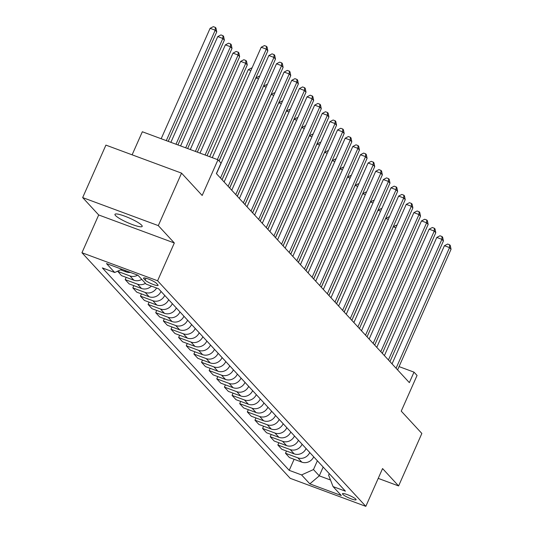 <?xml version="1.0" encoding="UTF-8"?>
<svg xmlns="http://www.w3.org/2000/svg" width="533" height="533" viewBox="0 0 533 533"><rect width="100%" height="100%" fill="white"/><g stroke="black" fill="none" stroke-linecap="round" stroke-linejoin="round"><path stroke-width="0.8" d="M141.658 225.219A14.897 2.445 -156.1 0 0 127.087 217.078A14.897 2.445 -156.1 0 0 114.955 214.333A14.897 2.445 -156.1 0 0 115.488 215.519A14.897 2.445 -156.1 0 0 130.059 223.66A14.897 2.445 -156.1 0 0 142.191 226.405A14.897 2.445 -156.1 0 0 141.658 225.219M355.831 499.161A7.449 1.226 -156.1 0 0 348.549 495.097A7.449 1.226 -156.1 0 0 342.479 493.725A7.449 1.226 -156.1 0 0 342.746 494.318A7.449 1.226 -156.1 0 0 350.028 498.388A7.449 1.226 -156.1 0 0 356.097 499.761A7.449 1.226 -156.1 0 0 355.831 499.161M81.949 252.735L290.192 478.328L365.825 506.35L157.588 280.764L81.949 252.735L98.692 214.959L174.331 242.981L158.301 225.619L82.662 197.59L98.692 214.959M82.662 197.59L105.914 145.116L181.553 173.138L202.167 195.471L217.977 159.787L142.338 131.758L132.117 154.823M378.223 478.381L398.597 485.936L421.856 433.456L401.242 411.13L417.059 375.445L414.001 372.141L399.05 366.597M158.301 225.619L181.553 173.138M217.977 159.787L221.028 163.091L216.378 173.585L409.351 382.634L414.001 372.141M143.81 278.666L145.156 280.118A7.215 1.186 -156.1 0 0 152.211 284.062A7.215 1.186 -156.1 0 0 158.088 285.388A7.215 1.186 -156.1 0 0 157.828 284.815L156.489 283.356A7.215 1.186 -156.1 0 0 149.433 279.419A7.215 1.186 -156.1 0 0 143.55 278.086A7.215 1.186 -156.1 0 0 143.81 278.666L144.15 277.893M121.87 269.272L114.715 272.496L102.349 267.912L289.212 470.346L294.116 459.286M114.715 272.496L106.473 263.562L137.954 275.228L146.195 284.162L158.567 288.746L345.431 491.173L333.065 486.596L341.307 495.523L309.826 483.857L301.578 474.93L289.212 470.346M174.331 242.981L157.588 280.764M398.597 485.936L382.567 468.567L365.825 506.35M333.065 486.596L328.608 475.17L329.267 473.67M323.171 467.061L319.28 475.849L330.493 480M317.368 460.779L313.477 469.56L319.28 475.849L309.826 483.857M313.704 456.808A9.308 8.588 137.3 0 1 301.825 462.144L289.452 457.561L285.488 453.263L286.481 451.018M306.075 448.539A9.308 8.588 137.3 0 1 294.189 453.876L281.824 449.292L277.853 444.988L278.846 442.75M298.44 440.271A9.308 8.588 137.3 0 1 286.554 445.601L274.189 441.024L270.218 436.72L271.21 434.482M290.805 432.003A9.308 8.588 137.3 0 1 278.926 437.333L266.553 432.749L262.582 428.452L263.582 426.207M283.17 423.728A9.308 8.588 137.3 0 1 271.29 429.065L258.925 424.481L254.954 420.184L255.947 417.939M275.541 415.46A9.308 8.588 137.3 0 1 263.655 420.797L251.29 416.213L247.319 411.916L248.311 409.67M267.906 407.192A9.308 8.588 137.3 0 1 256.02 412.529L243.654 407.945L239.683 403.648L240.676 401.402M260.271 398.924A9.308 8.588 137.3 0 1 248.391 404.261L236.019 399.677L232.055 395.373L233.048 393.134M252.642 390.656A9.308 8.588 137.3 0 1 240.756 395.986L228.391 391.409L224.42 387.105L225.412 384.866M245.007 382.388A9.308 8.588 137.3 0 1 233.121 387.718L220.755 383.134L216.784 378.836L217.777 376.591M237.372 374.113A9.308 8.588 137.3 0 1 225.492 379.449L213.12 374.866L209.149 370.568L210.149 368.323M229.736 365.845A9.308 8.588 137.3 0 1 217.857 371.181L205.485 366.597L201.521 362.3L202.513 360.055M222.108 357.576A9.308 8.588 137.3 0 1 210.222 362.913L197.856 358.329L193.885 354.032L194.878 351.787M214.473 349.308A9.308 8.588 137.3 0 1 202.587 354.645L190.221 350.061L186.25 345.757L187.243 343.519M206.837 341.04A9.308 8.588 137.3 0 1 194.958 346.37L182.586 341.793L178.615 337.489L179.614 335.25M199.209 332.772A9.308 8.588 137.3 0 1 187.323 338.102L174.957 333.518L170.986 329.221L171.979 326.976M191.574 324.497A9.308 8.588 137.3 0 1 179.688 329.834L167.322 325.25L163.351 320.953L164.344 318.707M183.938 316.229A9.308 8.588 137.3 0 1 172.052 321.566L159.687 316.982L155.716 312.684L156.715 310.439M176.303 307.961A9.308 8.588 137.3 0 1 164.424 313.297L152.052 308.714L148.087 304.416L149.08 302.171M168.675 299.693A9.308 8.588 137.3 0 1 156.789 305.029L144.423 300.445L140.452 296.141L141.445 293.903M161.039 291.424A9.308 8.588 137.3 0 1 149.153 296.754L136.788 292.177L132.817 287.873L133.81 285.628M151.392 286.088A9.308 8.588 137.3 0 1 141.525 288.486L129.153 283.902L125.182 279.605L126.181 277.36M141.778 279.372A9.308 8.588 137.3 0 1 133.89 280.218L121.517 275.634L117.62 271.184M130.352 272.41A9.308 8.588 137.3 0 1 126.254 271.95L120.585 269.851M137.701 275.135A9.308 8.588 137.3 0 1 129.919 275.921L117.553 271.337M145.442 283.343A9.308 8.588 137.3 0 1 137.554 284.189L125.182 279.605M156.609 288.02A9.308 8.588 137.3 0 1 145.183 292.457L132.817 287.873M164.704 295.395A9.308 8.588 137.3 0 1 152.818 300.725L140.452 296.141M172.339 303.663A9.308 8.588 137.3 0 1 160.453 308.993L148.087 304.416M179.967 311.932A9.308 8.588 137.3 0 1 168.088 317.268L155.716 312.684M187.603 320.2A9.308 8.588 137.3 0 1 175.717 325.536L163.351 320.953M195.238 328.468A9.308 8.588 137.3 0 1 183.352 333.805L170.986 329.221M202.866 336.736A9.308 8.588 137.3 0 1 190.987 342.073L178.615 337.489M210.502 345.011A9.308 8.588 137.3 0 1 198.622 350.341L186.25 345.757M218.137 353.279A9.308 8.588 137.3 0 1 206.251 358.609L193.885 354.032M225.772 361.547A9.308 8.588 137.3 0 1 213.886 366.884L201.521 362.3M233.401 369.815A9.308 8.588 137.3 0 1 221.521 375.152L209.149 370.568M241.036 378.084A9.308 8.588 137.3 0 1 229.15 383.42L216.784 378.836M248.671 386.352A9.308 8.588 137.3 0 1 236.785 391.688L224.42 387.105M256.306 394.627A9.308 8.588 137.3 0 1 244.42 399.957L232.055 395.373M263.935 402.895A9.308 8.588 137.3 0 1 252.056 408.225L239.683 403.648M271.57 411.163A9.308 8.588 137.3 0 1 259.684 416.5L247.319 411.916M279.205 419.431A9.308 8.588 137.3 0 1 267.319 424.768L254.954 420.184M286.834 427.699A9.308 8.588 137.3 0 1 274.955 433.036L262.582 428.452M294.469 435.967A9.308 8.588 137.3 0 1 282.59 441.304L270.218 436.72M302.104 444.242A9.308 8.588 137.3 0 1 290.219 449.572L277.853 444.988M309.74 452.51A9.308 8.588 137.3 0 1 297.854 457.84L285.488 453.263M301.578 474.93L313.477 469.56M217.391 159.567L266.32 49.143L267.846 50.795L219.043 160.939M212.281 157.675L261.21 47.25L266.32 49.143L266.453 46.344L267.066 47.004L267.846 50.795M261.21 47.25L264.415 45.585L266.453 46.344M168.221 141.352L216.744 31.86L215.212 30.208L210.102 28.316L161.173 138.74M210.102 28.316L213.307 26.65L215.352 27.41L215.212 30.208L166.283 140.632M215.352 27.41L215.958 28.069L216.744 31.86M220.495 178.049L273.955 57.411L275.481 59.07L222.021 179.701M216.478 173.691L268.845 55.519L273.955 57.411L274.089 54.613L274.702 55.272L275.481 59.07M268.845 55.519L272.043 53.853L274.089 54.613M228.131 186.317L281.591 65.686L283.116 67.338L229.656 187.969M224.113 181.96L276.48 63.787L281.591 65.686L281.724 62.881L282.337 63.54L283.116 67.338M276.48 63.787L279.678 62.128L281.724 62.881M235.766 194.585L289.219 73.954L290.751 75.606L237.292 196.237M231.742 190.234L284.109 72.062L289.219 73.954L289.359 71.149L289.965 71.815L290.751 75.606M284.109 72.062L287.314 70.396L289.359 71.149M177.929 144.943L224.373 40.128L222.847 38.476L217.737 36.584L170.873 142.331M217.737 36.584L220.935 34.918L222.981 35.678L222.847 38.476L175.99 144.223M222.981 35.678L223.594 36.337L224.373 40.128M187.629 148.54L232.008 48.403L230.483 46.744L225.372 44.852L180.58 145.929M225.372 44.852L228.57 43.186L230.616 43.946L230.483 46.744L185.691 147.821M230.616 43.946L231.229 44.605L232.008 48.403M197.337 152.138L239.643 56.671L238.118 55.019L233.008 53.12L190.288 149.526M233.008 53.12L236.206 51.461L238.251 52.214L238.118 55.019L195.398 151.419M238.251 52.214L238.857 52.874L239.643 56.671M243.394 202.853L296.854 82.222L298.38 83.874L244.927 204.512M239.377 198.503L291.744 80.33L296.854 82.222L296.988 79.424L297.601 80.083L298.38 83.874M291.744 80.33L294.942 78.664L296.988 79.424M207.044 155.729L247.272 64.939L245.746 63.287L240.636 61.395L199.988 153.118M240.636 61.395L243.841 59.729L245.88 60.482L245.746 63.287L205.098 155.016M245.88 60.482L246.493 61.148L247.272 64.939M251.03 211.128L304.49 90.49L306.015 92.142L252.555 212.78M247.012 206.771L299.379 88.598L304.49 90.49L304.623 87.692L305.236 88.351L306.015 92.142M299.379 88.598L302.577 86.932L304.623 87.692M258.665 219.396L312.125 98.758L313.651 100.411L260.191 221.048M254.647 215.039L307.015 96.866L312.125 98.758L312.258 95.96L312.864 96.62L313.651 100.411M307.015 96.866L310.213 95.2L312.258 95.96M266.3 227.664L319.753 107.026L321.286 108.685L267.826 229.317M262.276 223.307L314.643 105.134L319.753 107.026L319.887 104.228L320.5 104.888L321.286 108.685M314.643 105.134L317.848 103.469L319.887 104.228M273.929 235.932L327.389 115.301L328.914 116.954L275.461 237.585M269.911 231.575L322.278 113.402L327.389 115.301L327.522 112.496L328.135 113.163L328.914 116.954M322.278 113.402L325.476 111.743L327.522 112.496M281.564 244.201L335.024 123.569L336.55 125.222L283.09 245.853M277.546 239.85L329.914 121.677L335.024 123.569L335.157 120.764L335.77 121.431L336.55 125.222M329.914 121.677L333.112 120.012L335.157 120.764M250.856 70.616L248.271 69.663L209.696 156.715M248.271 69.663L251.469 67.997L251.942 68.171M258.492 78.891L255.907 77.931L219.096 160.993M255.907 77.931L259.105 76.266L259.571 76.439M266.12 87.159L263.535 86.199L222.081 179.761M263.535 86.199L266.74 84.534L267.206 84.707M273.755 95.427L271.17 94.468L229.71 188.029M271.17 94.468L274.375 92.802L274.841 92.975M281.391 103.695L278.806 102.736L237.345 196.297M278.806 102.736L282.004 101.077L282.477 101.25M289.199 252.469L342.659 131.838L344.185 133.49L290.725 254.128M285.175 248.118L337.542 129.945L342.659 131.838L342.792 129.039L343.399 129.699L344.185 133.49M337.542 129.945L340.747 128.28L342.792 129.039M289.026 111.963L286.441 111.011L244.98 204.565M286.441 111.011L289.639 109.345L290.105 109.518M296.834 260.744L350.288 140.106L351.813 141.758L298.36 262.396M292.81 256.386L345.177 138.214L350.288 140.106L350.421 137.307L351.034 137.967L351.813 141.758M345.177 138.214L348.382 136.548L350.421 137.307M296.654 120.231L294.069 119.279L252.609 212.84M294.069 119.279L297.274 117.613L297.74 117.786M304.463 269.012L357.923 148.374L359.449 150.026L305.989 270.664M300.445 264.654L352.813 146.482L357.923 148.374L358.056 145.576L358.669 146.235L359.449 150.026M352.813 146.482L356.011 144.816L358.056 145.576M304.29 128.506L301.705 127.547L260.244 221.108M301.705 127.547L304.903 125.881L305.376 126.054M312.098 277.28L365.558 156.642L367.084 158.301L313.624 278.932M308.081 272.923L360.448 154.75L365.558 156.642L365.691 153.844L366.298 154.503L367.084 158.301M360.448 154.75L363.646 153.084L365.691 153.844M311.925 136.774L309.34 135.815L267.879 229.377M309.34 135.815L312.538 134.149L313.011 134.323M319.733 285.548L373.187 164.917L374.719 166.569L321.259 287.2M315.709 281.191L368.076 163.018L373.187 164.917L373.327 162.112L373.933 162.778L374.719 166.569M368.076 163.018L371.281 161.359L373.327 162.112M319.553 145.043L316.975 144.083L275.514 237.645M316.975 144.083L320.173 142.418L320.639 142.591M327.362 293.816L380.822 173.185L382.348 174.837L328.894 295.469M323.344 289.466L375.712 171.293L380.822 173.185L380.955 170.38L381.568 171.046L382.348 174.837M375.712 171.293L378.91 169.627L380.955 170.38M327.189 153.311L324.604 152.351L283.143 245.913M324.604 152.351L327.808 150.692L328.275 150.866M334.997 302.084L388.457 181.453L389.983 183.105L336.523 303.743M330.98 297.734L383.347 179.561L388.457 181.453L388.59 178.655L389.203 179.315L389.983 183.105M383.347 179.561L386.545 177.895L388.59 178.655M342.632 310.359L396.092 189.721L397.618 191.374L344.158 312.012M338.615 306.002L390.982 187.829L396.092 189.721L396.226 186.923L396.832 187.583L397.618 191.374M390.982 187.829L394.18 186.164L396.226 186.923M350.268 318.627L403.721 197.99L405.247 199.642L351.793 320.28M346.243 314.27L398.611 196.097L403.721 197.99L403.854 195.191L404.467 195.851L405.247 199.642M398.611 196.097L401.815 194.432L403.854 195.191M357.896 326.896L411.356 206.258L412.882 207.917L359.429 328.548M353.879 322.538L406.246 204.366L411.356 206.258L411.489 203.459L412.102 204.119L412.882 207.917M406.246 204.366L409.444 202.7L411.489 203.459M365.531 335.164L418.991 214.532L420.517 216.185L367.057 336.816M361.514 330.806L413.881 212.634L418.991 214.532L419.125 211.728L419.738 212.394L420.517 216.185M413.881 212.634L417.079 210.975L419.125 211.728M373.167 343.432L426.627 222.801L428.152 224.453L374.692 345.084M369.142 339.081L421.51 220.909L426.627 222.801L426.76 219.996L427.366 220.662L428.152 224.453M421.51 220.909L424.714 219.243L426.76 219.996M380.802 351.7L434.255 231.069L435.781 232.721L382.328 353.359M376.778 347.349L429.145 229.177L434.255 231.069L434.388 228.271L435.001 228.93L435.781 232.721M429.145 229.177L432.35 227.511L434.388 228.271M388.43 359.975L441.89 239.337L443.416 240.989L389.956 361.627M384.413 355.618L436.78 237.445L441.89 239.337L442.024 236.539L442.637 237.198L443.416 240.989M436.78 237.445L439.978 235.779L442.024 236.539M396.066 368.243L449.526 247.605L451.051 249.264L397.591 369.895M392.048 363.886L444.415 245.713L449.526 247.605L449.659 244.807L450.265 245.466L451.051 249.264M444.415 245.713L447.613 244.047L449.659 244.807M334.824 161.579L332.239 160.626L290.778 254.181M332.239 160.626L335.437 158.961L335.91 159.134M342.459 169.847L339.874 168.894L298.413 262.456M339.874 168.894L343.072 167.229L343.538 167.402M350.088 178.122L347.503 177.163L306.042 270.724M347.503 177.163L350.707 175.497L351.174 175.67M357.723 186.39L355.138 185.431L313.677 278.992M355.138 185.431L358.336 183.765L358.809 183.938M365.358 194.658L362.773 193.699L321.312 287.26M362.773 193.699L365.971 192.033L366.444 192.206M372.993 202.926L370.408 201.967L328.948 295.529M370.408 201.967L373.606 200.308L374.073 200.481M380.622 211.195L378.037 210.242L336.576 303.797M378.037 210.242L381.242 208.576L381.708 208.749M388.257 219.463L385.672 218.51L344.211 312.072M385.672 218.51L388.87 216.844L389.343 217.018M395.892 227.738L393.307 226.778L351.847 320.34M393.307 226.778L396.505 225.113L396.978 225.286M126.254 271.95L124.775 270.344M133.89 280.218L129.919 275.921M141.525 288.486L137.554 284.189M149.153 296.754L145.183 292.457M156.789 305.029L152.818 300.725M164.424 313.297L160.453 308.993M172.052 321.566L168.088 317.268M179.688 329.834L175.717 325.536M187.323 338.102L183.352 333.805M194.958 346.37L190.987 342.073M202.587 354.645L198.622 350.341M210.222 362.913L206.251 358.609M217.857 371.181L213.886 366.884M225.492 379.449L221.521 375.152M233.121 387.718L229.15 383.42M240.756 395.986L236.785 391.688M248.391 404.261L244.42 399.957M256.02 412.529L252.056 408.225M263.655 420.797L259.684 416.5M271.29 429.065L267.319 424.768M278.926 437.333L274.955 433.036M286.554 445.601L282.59 441.304M294.189 453.876L290.219 449.572M301.825 462.144L297.854 457.84M145.995 278.226L145.156 280.118"/></g></svg>
